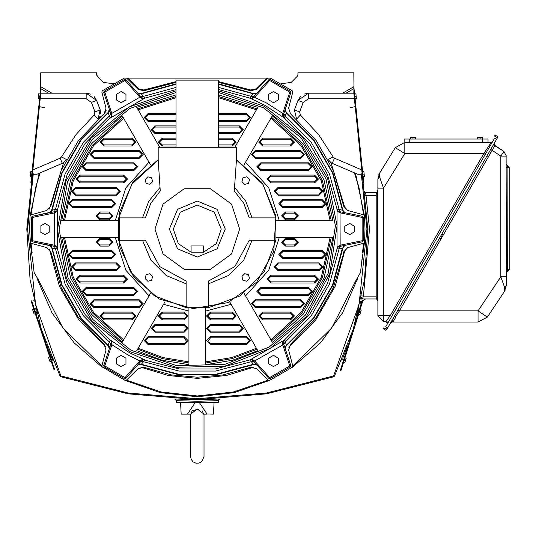 <?xml version="1.0" encoding="UTF-8"?>
<svg xmlns="http://www.w3.org/2000/svg" width="536" height="536" viewBox="0 0 536 536"><rect width="100%" height="100%" fill="white"/><g stroke="black" fill="none" stroke-linecap="round" stroke-linejoin="round"><path stroke-width="0.8" d="M363.696 182.521L363.026 182.582L362.912 181.476L363.582 181.403L363.683 182.347L363.736 182.883L363.066 182.95L363.736 182.883M189.972 399.514L174.749 398.972L175.875 399.488L176.331 400.647L175.875 399.488L174.743 398.972L176.331 400.647L176.331 402.368L218.266 402.368L218.387 400.024L219.854 398.972L204.625 399.514M365.606 192.839L366.041 195.499L365.532 195.553M365.586 192.705L363.911 191.198L365.586 192.705L376.218 192.705L376.218 193.342L377.056 191.895L376.218 193.342L376.218 297.962L377.056 297.962L377.056 299.751L376.218 298.297L376.218 298.934L362.457 298.934L363.375 296.14L361.726 295.818M351.442 334.866L340.327 370.349L340.97 370.55L362.303 302.438L362.524 301.721L361.88 301.52L354.678 324.521M31.57 182.595L30.9 182.521L40.749 87.991L40.749 72.829L96.661 72.829L96.661 74.471L97.478 76.447L103.421 82.39L113.525 83.73M345.231 209.027L331.014 162.663L328.159 159.554L331.014 162.663L328.159 159.554L333.097 156.934L318.565 134.523L300.374 114.959L296.629 119.106L294.398 109.934L299.631 111.903L303.209 102.396L308.441 98.771L308.441 93.184L353.854 93.184L353.988 87.964L363.582 181.403M207.09 413.993L213.455 414.114L214.045 402.368M180.552 402.368L181.141 414.114L190.87 414.114L191.774 411.648M204.008 453.664L204.008 414.114L197.302 408.988L190.588 414.114L190.588 456.605L191.265 459.533L193.168 461.891L195.915 463.171L198.943 463.111L201.637 461.724L204.008 456.605L204.008 453.664M391.649 316.548L390.195 315.711L386 321.299L383.481 321.299L377.893 315.711L377.893 179.104L379.555 173.235L395.307 147.695L404.821 153.564L404.821 142.382L404.171 142.382L404.171 139.032L488.035 139.032L488.035 142.382M377.056 299.235L377.893 301.199L377.893 193.677L376.218 193.677M506.406 269.796L507.646 269.796L507.646 271.417L507.954 269.715L509.2 269.715L509.2 167.554L507.646 165.852L507.646 167.473L506.406 167.473M506.406 276.75L500.812 276.75L504.684 287.718L504.523 291.343L506.406 285.139L506.098 156.103M397.98 310.049L399.434 310.887L478.058 310.887L487.358 317.091L504.523 291.343M32.059 301.869L31.704 300.81L31.068 301.024L31.343 301.848L53.935 369.431L54.572 369.217L32.059 301.869L31.423 302.083M60.863 375.79L60.749 376.721L60.112 376.158L60.863 375.79L35.55 304.415L27.638 229.093L33.266 174.254L36.897 174.254L39.095 173.309L30.083 215.854L30.9 214.862L46.913 210.447L50.947 205.931L61.251 170.361L78.45 140.566L104.105 113.86L97.974 119.106L100.199 109.934L94.966 111.903L94.222 114.959L97.974 119.106L100.011 116.299M30.418 242.949L29.567 229.046L30.083 215.854L39.095 173.309L62.343 163.326L60.139 158.194L32.87 169.899L32.428 174.254L40.173 98.771L86.155 98.771L86.155 93.184L51.932 93.184L40.749 86.725L40.749 88.661L48.575 93.184L51.932 93.184L40.749 93.184L40.173 98.771M333.734 375.79L334.484 376.158L333.848 376.721L266.526 393.819L197.302 399.575L128.077 393.819L60.749 376.721L128.077 393.819L197.302 399.575L266.526 393.819L333.848 376.721L333.573 375.93L359.053 304.415L366.959 229.093L361.331 174.254L357.7 174.254L332.253 163.326L334.464 158.194L361.726 169.899L362.175 174.254L361.331 174.254L362.175 174.254L353.854 93.184M62.343 163.326L63.59 162.663L66.444 159.554L61.506 156.934L76.032 134.523L94.222 114.959M94.966 111.903L91.388 102.396L96.621 100.426L86.155 93.184L90.738 94.162M175.996 82.423L144.144 90.745L143.842 89.961L138.804 88.909L127.823 78.088L266.781 78.088L255.799 88.909L256.389 89.505L267.973 78.088L266.781 78.088L270.412 78.088L292.334 90.832L292.783 92.038L288.603 108.105L290.492 113.86L316.146 140.566L333.345 170.361L343.65 205.931L347.69 210.447L363.696 214.862L364.513 215.854L355.502 173.309M266.781 78.088L255.799 88.909L250.754 89.961L250.453 90.745L256.389 89.505M127.823 78.088L126.623 78.088L127.823 78.088L138.804 88.909L138.214 89.505L144.144 90.745M303.209 102.396L297.976 100.426L300.508 96.487M104.178 366.872L103.743 365.592L104.801 365.947L104.178 366.872L124.499 378.604L104.178 366.872L103.743 365.592L111.039 343.67L111.24 341.539L110.302 340.012L111.79 341.935L85.077 314.552L67.134 283.484L56.783 246.654L57.613 248.885L52.206 248.155L49.513 245.334L51.724 247.712L51.322 246.587M218.601 89.579L249.957 98.155L264.898 105.304L284.321 117.994L309.52 143.541L327.463 174.615L336.983 209.208L336.983 248.885L327.463 283.484L309.52 314.552L284.321 340.099L249.957 359.937L215.238 368.989L179.359 368.989L142.288 359.542L139.842 360.869L140.68 361.606L125.826 378.342L124.499 378.604L124.989 377.599L125.826 378.342L140.311 362.021M254.634 97.338L266.238 102.852L282.727 113.377L282.619 113.907L283.557 114.423L290.854 92.5L289.795 92.145L290.425 91.221L270.097 79.489L290.425 91.221L270.097 79.489L268.771 79.75L257.086 92.922L253.3 93.834L251.083 96.353L253.83 96.587M270.097 79.489L269.608 80.494L268.771 79.75L253.923 96.487L254.292 96.071L253.923 96.487L254.761 97.224L253.923 96.487L253.434 97.036M140.693 93.646L137.518 92.922L138.543 94.081L125.826 79.75L124.499 79.489L125.826 79.75L124.989 80.494L124.499 79.489L104.178 91.221L104.801 92.145L103.743 92.5L110.811 113.726L111.87 113.377L110.811 113.726L111.086 114.557M142.288 359.542L144.7 359.87L129.699 352.788L110.302 340.012L109.277 341.975L83.482 315.918L65.157 284.174L55.489 248.818L54.324 246.319L32.267 241.796L31.376 240.778L32.495 240.704L32.267 241.796L50.612 245.823M56.783 246.654L54.411 245.193L32.495 240.704L32.495 217.395L31.376 217.315L32.267 216.296L32.495 217.395L54.411 212.899L54.19 211.8L56.26 211.191M256.061 364.011L268.771 378.342L270.097 378.604L268.771 378.342L269.608 377.599L270.097 378.604L290.425 366.872L289.795 365.947L290.854 365.592L283.792 344.367L254.761 360.869L253.923 361.606L256.061 364.011L253.3 364.259L216.397 374.141L178.2 374.141L141.303 364.259L143.514 361.74L140.767 361.505M339.864 248.664L342.397 248.155L332.508 285.052L313.406 318.136L286.398 345.151L286.257 345.78L313.64 318.525L332.957 285.058L343.281 246.587L342.873 247.712L345.084 245.334L362.329 241.796L363.22 240.778L362.329 241.796L362.108 240.704L363.22 240.778L363.22 217.315L362.108 217.395L362.329 216.296L340.414 211.8L340.186 212.899L340.414 211.8L339.697 211.653L340.28 211.774L339.107 209.275L329.446 173.919L311.115 142.174L285.326 116.118L283.745 113.86M507.485 270.955L507.954 269.715L507.954 167.554L509.2 167.554L506.406 164.23M485.261 154.408L483.807 153.564L390.195 315.711L383.481 315.711L383.481 321.299L377.893 315.711L383.481 315.711L383.481 188.17L379.434 176.605L379.555 173.235L378.878 174.515M392.01 322.069L390.556 322.906L392.01 322.069L392.781 320.91L392.01 322.069L478.058 322.069L478.058 310.887L500.812 276.75L500.812 156.103L503.914 151.454L494.715 145.651M218.601 92.54L263.538 107.803L301.011 137.765L325.975 178.743L335.422 225.783L328.206 273.226L305.198 315.329L269.186 347.033L224.497 364.5L176.525 365.632L131.065 350.289L93.029 319.684L68.012 277.755L59.141 229.743L67.529 181.644L92.118 139.467L129.846 108.473L175.996 92.54M218.601 90.845L264.342 106.329L302.271 136.66L327.536 178.133L337.097 225.75L329.794 273.762L306.512 316.381L270.057 348.46L224.825 366.148L176.277 367.294L130.261 351.763L91.736 320.756L66.417 278.271L57.466 229.636L66.008 180.927L90.966 138.234L129.223 106.899L175.996 90.845M219.854 398.972L218.266 400.647L218.728 399.488L219.854 398.972L197.302 399.575L174.743 398.972M236.436 159.648L262.586 183.379L275.913 216.075L273.796 251.317L256.664 282.191L227.867 302.626L193.067 308.609L159.105 298.967L133.638 276.958L119.541 246.399L119.314 212.745L133.002 181.999L158.16 159.648M154.944 229.046L163.038 253.943L184.21 269.327L210.387 269.327L231.565 253.943L239.652 229.046L231.565 204.149L210.387 188.766L184.21 188.766L163.038 204.149L154.944 229.046M504.53 291.336L505.274 290.036M225.254 229.046L217.067 209.281L197.302 201.094L177.53 209.281L169.343 229.046L177.53 248.811L197.302 257.005L217.067 248.811L225.254 229.046M221.268 229.046L214.246 212.102L197.302 205.08L180.351 212.102L173.336 229.046L178.28 243.632L191.084 252.195L203.513 252.195L216.316 243.632L221.268 229.046M60.749 376.721L60.112 376.158L41.299 329.084L30.103 279.638L26.8 229.046L27.638 229.093M268.697 380.52L234.299 392.647L197.302 396.781L160.298 392.647L125.123 380.453L160.298 392.647L197.302 396.781L234.299 392.647L269.481 380.453L292.334 367.26L320.508 342.866L342.598 312.85L357.519 278.693L342.598 312.85L320.508 342.866L292.334 367.26L320.508 342.866L342.598 312.85L357.519 278.693M37.085 278.693L51.999 312.85L74.089 342.866L102.262 367.26L74.089 342.866L51.999 312.85L37.085 278.693L51.999 312.85L74.089 342.866L102.262 367.26L101.813 366.055L106.001 349.988L104.105 344.233L78.45 317.526L61.251 287.731L50.873 251.786M334.484 376.158L353.298 329.084L364.493 279.638L367.797 229.046L366.959 229.093M292.783 366.624L292.334 367.26L292.783 366.055L288.603 349.988L290.492 344.233L316.146 317.526L333.345 287.731L343.214 254.774L343.723 251.786M244.175 293.467L272.368 342.29L303.155 314.217L323.985 278.13L332.903 237.435L331.221 237.435L322.411 277.561L301.869 313.138L271.524 340.836M276.529 220.658L332.903 220.658L323.985 179.962L303.155 143.876L272.368 115.803L271.524 117.257L301.869 144.954L322.411 180.531L331.221 220.658M150.422 164.626L122.235 115.803L91.448 143.876L70.611 179.962L61.694 220.658L63.375 220.658L72.193 180.531L92.728 144.954L123.072 117.257M118.067 237.435L61.694 237.435L70.611 278.13L91.448 314.217L122.235 342.29L123.072 340.836L92.728 313.138L72.193 277.561L63.375 237.435M109.123 346.698L80.963 318.525L61.64 285.058L51.724 247.712M51.322 211.506L61.64 173.034L80.963 139.568L108.346 112.312L109.304 109.203L108.205 112.949L109.304 109.203M255.103 364.239L216.618 374.537L177.979 374.537L140.68 364.453L141.303 364.259L138.543 364.011L137.518 365.17L140.68 364.453L137.511 365.177M285.299 109.203L286.257 112.312L285.299 109.203L286.257 112.312L313.64 139.568L332.957 173.034L342.873 210.38L339.107 209.275L336.983 209.208L337.754 210.769L336.896 209.187L337.821 211.439L337.754 210.769L339.697 211.653L339.67 212.732L337.821 211.439M208.484 307.651L240.188 295.859L264.114 271.94L275.899 240.229L249.227 240.229L234.855 266.606L208.484 280.971L208.484 307.651L186.119 307.651L186.119 280.971L159.741 266.606L145.377 240.229L118.697 240.229L130.489 271.94L154.408 295.859L186.119 307.651M142.516 240.229L150.864 260.188L166.16 275.484L186.119 283.825M208.484 283.825L228.436 275.484L243.739 260.188L252.081 240.229M60.112 376.158L41.299 329.084L30.103 279.638L26.8 229.046L32.428 174.254L33.266 174.254L32.428 174.254M288.603 347.154L315.845 319.784L335.147 286.338L345.231 249.066M49.366 249.066L59.449 286.338L78.758 319.784L105.994 347.154M109.431 347.697L109.304 348.889L108.205 345.151L81.191 318.136L62.096 285.052L52.206 248.155L51.034 245.642L54.19 246.292L54.411 245.193L54.927 245.367L54.9 246.439L56.849 247.324L57.7 248.905L57.613 209.208L67.134 174.615L85.077 143.541L111.79 116.158L110.275 117.994L108.205 112.949L81.191 139.956L62.096 173.041L52.206 209.938L51.724 210.38L55.489 209.275L65.157 173.919L83.482 142.174L109.277 116.118L110.027 117.538M330.102 237.435L321.359 277.179L301.011 312.421L270.968 339.864M270.968 118.228L301.011 145.671L321.359 180.913L330.102 220.658M64.494 220.658L73.238 180.913L93.586 145.671L123.635 118.228M123.635 339.864L93.586 312.421L73.238 277.179L64.494 237.435M253.83 361.505L251.083 361.74L215.626 371.053L178.97 371.053L143.514 361.74L144.64 359.937L142.904 359.823L140.68 361.606M340.032 212.846L340.186 245.193L337.821 246.654L336.896 248.905L337.754 247.324L336.983 248.885L339.107 248.818L329.446 284.174L311.115 315.918L285.326 341.975L284.321 340.099L283.356 341.539L284.294 340.012L282.807 341.935L283.356 341.539L283.792 344.367M285.574 115.387L286.398 112.949L313.406 139.956L332.508 173.041L342.397 209.938L343.563 212.45M176.331 400.647L197.302 401.256L218.266 400.647M269.481 380.453L268.214 380.245L256.389 368.587L250.453 367.348L223.03 374.959L197.302 377.21L171.574 374.959L144.144 367.348L138.214 368.587L126.389 380.245L125.123 380.453L101.813 366.617M188.913 362.973L162.569 358.664L137.598 349.224L138.161 348.253L162.857 357.579L188.913 361.854M184.163 324.374L188.076 328.287L184.163 332.199L155.172 332.199L151.259 328.287L155.172 324.374L184.163 324.374L184.163 325.493L186.957 328.287L184.163 331.087L155.172 331.087L152.378 328.287L155.172 325.493L184.163 325.493M184.163 312.073L188.076 315.985L184.163 319.905L162.274 319.905L158.361 315.985L162.274 312.073L184.163 312.073L184.163 313.192L186.957 315.985L184.163 318.786L162.274 318.786L159.48 315.985L162.274 313.192L184.163 313.192M148.07 344.501L144.157 340.588L148.07 336.675L184.163 336.675L188.076 340.588L184.163 344.501L148.07 344.501L148.07 343.382L145.276 340.588L148.07 337.794L184.163 337.794L186.756 341.62L184.397 343.375L148.07 343.382M205.683 308.28L205.683 364.654L232.463 360.279L257.836 350.678L256.999 349.224L232.028 358.664L205.683 362.973M210.44 332.199L206.528 328.287L210.44 324.374L239.425 324.374L243.337 328.287L239.425 332.199L210.44 332.199L210.44 331.087L207.646 328.287L210.44 325.493L239.425 325.493L242.218 328.287L239.425 331.087L210.44 331.087M210.44 319.905L206.528 315.985L210.44 312.073L232.323 312.073L236.235 315.985L232.323 319.905L210.44 319.905L210.44 318.786L207.646 315.985L210.44 313.192L232.323 313.192L235.116 315.985L232.323 318.786L210.44 318.786M210.44 344.501L206.528 340.588L210.44 336.675L246.526 336.675L250.439 340.588L246.526 344.501L210.44 344.501L210.44 343.382L207.841 341.62L210.44 337.794L246.526 337.794L249.32 340.588L246.526 343.382L210.44 343.382M300.642 299.771L304.555 303.691L300.642 307.604L255.364 307.604L251.451 303.691L255.364 299.771L300.642 299.771L300.642 300.89L303.436 303.691L300.642 306.485L255.364 306.485L252.563 303.691L255.364 300.89L300.642 300.89M260.811 295.303L256.898 291.39L260.811 287.477L308.495 287.477L312.408 291.39L308.495 295.303L260.811 295.303L260.811 294.184L258.017 291.39L260.811 288.589L308.495 288.589L311.289 291.39L308.495 294.184L260.811 294.184M278.097 270.7L274.184 266.787L278.097 262.875L319.061 262.875L322.974 266.787L319.061 270.7L278.097 270.7L278.097 269.581L275.303 266.787L278.097 263.993L319.061 263.993L321.861 266.787L319.061 269.581L278.097 269.581M282.774 258.399L278.861 254.486L282.774 250.573L322.216 250.573L326.129 254.486L322.216 258.399L282.774 258.399L282.774 257.28L279.98 254.486L282.774 251.692L322.216 251.692L325.01 254.486L322.216 257.28L282.774 257.28M285.507 246.098L281.594 242.185L285.507 238.272L294.539 238.272L298.452 242.185L294.539 246.098L285.507 246.098L285.507 244.979L282.707 242.185L285.507 239.391L294.539 239.391L297.333 242.185L294.539 244.979L285.507 244.979M314.545 275.176L318.458 279.089L314.545 283.001L270.981 283.001L267.069 279.089L270.981 275.176L314.545 275.176L314.545 276.295L317.339 279.089L314.545 281.882L270.981 281.882L268.188 279.089L270.981 276.295L314.545 276.295M262.667 319.905L258.754 315.985L262.667 312.073L290.525 312.073L294.445 315.985L290.525 319.905L262.667 319.905L262.667 318.786L259.873 315.985L262.667 313.192L290.525 313.192L293.326 315.985L290.525 318.786L262.667 318.786M255.364 150.489L300.642 150.489L304.555 154.408L300.642 158.321L255.364 158.321L251.451 154.408L255.364 150.489L255.364 151.608L252.563 154.408L255.364 157.202L300.642 157.202L303.436 154.408L300.642 151.608L255.364 151.608M308.495 170.622L260.811 170.622L256.898 166.703L260.811 162.79L308.495 162.79L312.408 166.703L308.495 170.622L308.495 169.503L311.289 166.703L308.495 163.909L260.811 163.909L258.017 166.703L260.811 169.503L308.495 169.503M319.061 195.218L278.097 195.218L274.184 191.305L278.097 187.392L319.061 187.392L322.974 191.305L319.061 195.218L319.061 194.099L321.861 191.305L319.061 188.511L278.097 188.511L275.303 191.305L278.097 194.099L319.061 194.099M322.216 207.519L282.774 207.519L278.861 203.606L282.774 199.694L322.216 199.694L326.129 203.606L322.216 207.519L322.216 206.4L325.01 203.606L322.216 200.812L282.774 200.812L279.98 203.606L282.774 206.4L322.216 206.4M294.539 219.82L285.507 219.82L281.594 215.907L285.507 211.995L294.539 211.995L298.452 215.907L294.539 219.82L294.539 218.701L297.333 215.907L294.539 213.114L285.507 213.114L282.707 215.907L285.507 218.701L294.539 218.701M270.981 182.917L267.069 179.004L270.981 175.091L314.545 175.091L318.458 179.004L314.545 182.917L270.981 182.917L270.981 181.805L268.188 179.004L270.981 176.21L270.981 175.091M290.525 138.188L294.445 142.107L290.525 146.02L262.667 146.02L258.754 142.107L262.667 138.188L290.525 138.188L290.525 139.306L293.326 142.107L290.525 144.901L290.525 146.02M218.601 125.893L239.425 125.893L243.337 129.806L239.425 133.719L239.425 132.6L242.218 129.806L239.425 127.012L218.601 127.012M218.601 138.188L232.323 138.188L236.235 142.107L232.323 146.02L232.323 144.901L235.116 142.107L232.323 139.306L218.601 139.306M218.601 113.592L246.526 113.592L250.439 117.505L246.526 121.417L246.526 120.299L249.32 117.505L246.526 114.711L218.601 114.711M175.996 133.719L155.172 133.719L151.259 129.806L155.172 125.893L155.172 127.012L152.378 129.806L155.172 132.6L175.996 132.6M175.996 146.02L162.274 146.02L158.361 142.107L162.274 138.188L162.274 139.306L159.48 142.107L162.274 144.901L175.996 144.901M175.996 121.417L148.07 121.417L144.157 117.505L148.07 113.592L148.07 114.711L145.276 117.505L148.07 120.299L175.996 120.299M93.961 150.489L139.239 150.489L143.152 154.408L139.239 158.321L93.961 158.321L90.048 154.408L93.961 150.489L93.961 151.608L91.167 154.408L93.961 157.202L139.239 157.202L142.033 154.408L139.239 151.608L93.961 151.608M133.786 170.622L86.108 170.622L82.189 166.703L86.108 162.79L133.786 162.79L137.698 166.703L133.786 170.622L133.786 169.503L136.586 166.703L133.786 163.909L86.108 163.909L83.308 166.703L86.108 169.503L133.786 169.503M116.5 195.218L75.536 195.218L71.623 191.305L75.536 187.392L116.5 187.392L120.412 191.305L116.5 195.218L116.5 194.099L119.294 191.305L116.5 188.511L75.536 188.511L72.742 191.305L75.536 194.099L116.5 194.099M111.83 207.519L72.387 207.519L68.474 203.606L72.387 199.694L111.83 199.694L115.743 203.606L111.83 207.519L111.83 206.4L114.624 203.606L111.83 200.812L72.387 200.812L69.593 203.606L72.387 206.4L111.83 206.4M109.096 219.82L100.058 219.82L96.145 215.907L100.058 211.995L109.096 211.995L113.009 215.907L109.096 219.82L109.096 218.701L111.89 215.907L109.096 213.114L100.058 213.114L97.264 215.907L100.058 218.701L109.096 218.701M80.052 182.917L76.139 179.004L80.052 175.091L123.615 175.091L127.528 179.004L123.615 182.917L80.052 182.917L80.052 181.805L77.258 179.004L80.052 176.21L80.052 175.091M131.93 138.188L135.843 142.107L131.93 146.02L104.071 146.02L100.158 142.107L104.071 138.188L131.93 138.188L131.93 139.306L134.73 142.107L131.93 144.901L131.93 146.02M93.961 307.604L90.048 303.691L93.961 299.771L139.239 299.771L143.152 303.691L139.239 307.604L93.961 307.604L93.961 306.485L91.167 303.691L93.961 300.89L139.239 300.89L142.033 303.691L139.239 306.485L93.961 306.485M86.108 295.303L82.189 291.39L86.108 287.477L133.786 287.477L137.698 291.39L133.786 295.303L86.108 295.303L86.108 294.184L83.308 291.39L86.108 288.589L133.786 288.589L136.586 291.39L133.786 294.184L86.108 294.184M75.536 270.7L71.623 266.787L75.536 262.875L116.5 262.875L120.412 266.787L116.5 270.7L75.536 270.7L75.536 269.581L72.742 266.787L75.536 263.993L116.5 263.993L119.294 266.787L116.5 269.581L75.536 269.581M72.387 258.399L68.474 254.486L72.387 250.573L111.83 250.573L115.743 254.486L111.83 258.399L72.387 258.399L72.387 257.28L69.593 254.486L72.387 251.692L111.83 251.692L114.624 254.486L111.83 257.28L72.387 257.28M100.058 246.098L96.145 242.185L100.058 238.272L109.096 238.272L113.009 242.185L109.096 246.098L100.058 246.098L100.058 244.979L97.264 242.185L100.058 239.391L109.096 239.391L111.89 242.185L109.096 244.979L100.058 244.979M123.615 275.176L127.528 279.089L123.615 283.001L80.052 283.001L76.139 279.089L80.052 275.176L123.615 275.176L123.615 276.295L126.409 279.089L123.615 281.882L80.052 281.882L77.258 279.089L80.052 276.295L123.615 276.295M104.071 319.905L100.158 315.985L104.071 312.073L131.93 312.073L135.843 315.985L131.93 319.905L104.071 319.905L104.071 318.786L101.277 315.985L104.071 313.192L131.93 313.192L134.73 315.985L131.93 318.786L104.071 318.786M80.052 176.21L123.615 176.21L126.409 179.004L123.615 181.805L123.615 182.917M131.93 144.901L104.071 144.901L101.277 142.107L104.071 139.306L104.071 138.188M270.981 176.21L314.545 176.21L317.339 179.004L314.545 181.805L314.545 182.917M290.525 144.901L262.667 144.901L259.873 142.107L262.667 139.306L262.667 138.188M249.227 217.864L243.759 203.298L234.306 190.943L236.436 159.969L262.901 184.33L275.899 217.864L249.227 217.864M118.697 217.864L131.695 184.33L158.16 159.969L160.291 190.943L150.844 203.298L145.377 217.864L118.697 217.864L118.697 240.229M160.043 187.359L148.82 201.194L142.516 217.864M252.081 217.864L245.783 201.194L234.554 187.359M377.893 188.17L383.481 188.17L404.821 153.564L483.807 153.564L491.231 142.382L404.821 142.382L395.307 147.695L395.843 148.03M61.024 375.93L128.211 392.995L197.302 398.737L266.385 392.995L333.573 375.93M292.757 365.947L331.617 328.106L356.286 279.805L360.507 272.429L361.974 259.156M126.442 380.185L161.014 391.95L197.302 395.943L233.582 391.95L268.154 380.185M101.847 365.947L62.987 328.106L38.311 279.805L34.09 272.429L32.629 259.156M140.673 367.173L168.438 375.515L197.302 378.329L226.159 375.515L253.93 367.173M188.913 308.28L188.913 364.654L162.133 360.279L136.76 350.678L164.947 301.855M279.343 237.435L268.717 270.278L245.582 295.906M245.582 162.187L268.717 187.814L279.343 220.658M256.436 348.253L231.74 357.579L205.683 361.854M115.26 220.658L125.88 187.814L149.015 162.187M149.015 295.906L125.88 270.278L115.26 237.435M504.791 290.927L505.066 290.445M48.354 347L47.938 345.908M52.823 358.195L53.071 358.785M37.741 313.466L37.131 311.074M36.89 310.096L35.329 303.43M51.677 357.639L47.047 345.908M52.113 358.671L51.918 358.216M34.096 301.728L33.808 300.374L34.096 301.728M36.595 312.367L36.87 313.466M52.776 360.232L52.374 359.288M35.684 308.676L35.899 309.574M36.173 310.686L36.301 311.215L36.173 310.686M52.139 358.745L50.974 355.944M53.721 360.306L53.258 359.221M36.495 308.461L36.83 309.841M37.165 311.215L36.857 309.955M32.957 262.586L30.083 242.245L32.957 262.586L30.083 242.245L32.957 262.586L30.083 242.245L30.9 243.23L46.913 247.645L50.947 252.161M343.65 252.161L347.69 247.645L363.696 243.23L364.513 242.245L361.646 262.586L364.513 242.245L365.036 229.046L364.513 215.854M40.749 93.184L40.749 87.991M35.001 174.254L32.482 173.671M376.218 195.499L366.041 195.499L369.478 228.952L367.797 229.046L362.175 174.254M361.847 260.509L361.673 262.339M356.286 279.805L357.391 278.82M38.311 279.805L37.205 278.82M32.75 260.509L32.931 262.339M100.721 113.364L100.199 109.934L96.621 100.426L94.088 96.487M105.518 112.151L106.121 110.322M99.455 78.424L96.922 75.65L99.455 78.424M96.661 74.471L96.909 75.623M30.083 215.854L39.095 173.309M35.497 188.136L31.014 214.829M66.444 159.554L63.59 162.663L49.366 209.027M342.229 359.288L341.821 360.232M342.678 358.216L347.556 345.908M361.097 298.934L362.457 298.934L361.097 298.934L361.385 297.52M361.05 299.168L360.875 299.999M360.574 301.413L360.159 303.316M358.008 312.367L357.726 313.466M342.919 357.639L343.623 355.944M358.423 310.686L358.296 311.215M358.912 308.676L358.698 309.574M364.071 192.705L364.373 195.674L366.041 195.499M359.602 174.254L362.115 173.671M363.589 214.829L359.107 188.136L354.45 172.86M359.107 188.136L358.222 184.793M331.014 162.663L332.253 163.326M125.906 380.52L125.123 380.453M104.105 113.86L106.001 108.105L101.813 92.038L102.262 90.832L124.184 78.088L126.623 78.088L138.214 89.505M250.453 90.745L218.601 82.423M50.947 205.931L50.873 206.313M343.65 205.931L343.723 206.313M341.526 358.785L341.767 358.216M356.862 313.466L357.465 311.074M357.706 310.096L359.267 303.43M346.249 347L346.658 345.908M360.775 301.728L365.612 298.934L360.775 301.728M340.883 360.306L341.345 359.221M357.432 311.215L357.74 309.955M358.102 308.461L357.773 309.841M353.988 87.964L353.854 72.829L297.942 72.829L297.942 74.471L297.118 76.447L291.175 82.39L281.058 83.723M353.854 88.661L353.854 86.725L342.672 93.184L346.022 93.184L353.854 88.661M364.761 192.491L364.212 191.995M294.398 109.934L297.976 100.426L308.441 93.184L303.858 94.162M297.118 76.447L295.142 78.424L297.118 76.447M297.688 75.623L297.942 74.471M54.913 212.732L54.411 212.899L54.19 246.292L32.267 241.796L31.376 240.778L31.376 217.315L32.267 216.296L50.612 212.269M345.084 245.334L343.991 245.823L345.084 245.334M286.257 345.78L285.299 348.889L286.257 345.78L285.299 348.889L284.804 347.415L286.398 345.151L285.326 341.975L283.745 344.233L284.804 347.415M282.807 341.935L282.727 344.715L289.795 365.947L269.608 377.599L254.352 360.5L252.309 359.542L249.903 359.87L251.692 359.823L249.957 359.937L253.3 364.259L257.086 365.177L256.121 364.473M361.88 301.52L362.524 301.721M340.327 370.349L340.97 370.55M344.95 357.834L346.176 358.222L344.728 362.839L343.502 362.457M344.226 360.145L345.452 360.527M359.991 309.815L361.217 310.197L359.77 314.82L358.544 314.438M359.267 312.126L360.493 312.508M32.006 171.775L30.726 171.647L30.478 174.053L31.758 174.187M31.51 176.592L30.23 176.465L30.478 174.053M39.999 93.907L38.719 93.78L38.471 96.185L38.224 98.597L39.503 98.725M39.751 96.319L38.471 96.185M362.597 171.775L363.87 171.641L364.406 176.806L363.127 176.94L364.406 176.806M363.086 176.592L364.366 176.458M363.086 176.599L364.366 176.465M362.839 174.18L364.118 174.046M354.598 93.907L355.877 93.773L356.413 98.946L355.133 99.08M355.127 99.073L356.407 98.939M356.373 98.591L355.093 98.725L356.373 98.597M354.845 96.312L356.125 96.185M203.727 414.114L207.104 414.114L199.285 402.368M195.318 402.368L187.5 414.114M203.291 414.114L204.008 414.114M192.591 410.643L198.494 409.075M202.079 410.71L203.131 412.197M150.422 293.467L122.523 341.794M118.067 220.658L62.27 220.658M111.79 116.158L111.87 113.377L139.842 97.224L140.68 96.487L140.311 96.071L140.767 96.587L143.514 96.353L144.64 98.155L175.996 89.579M144.365 97.713L141.303 93.834L175.996 84.259M57.097 248.871L55.489 248.818M141.162 97.036L141.712 97.579M251.592 95.77L253.3 93.834L256.061 94.081L254.292 96.071M283.497 114.61L283.283 116.091M108.205 112.949L109.793 110.677L110.852 113.86L109.277 116.118M51.737 247.726L52.206 248.155M273.481 355.402L268.637 358.195L268.637 363.79L273.481 366.584L278.318 363.79L278.318 358.195L273.481 355.402M175.996 96.56L137.598 108.868L136.76 107.414L159.755 147.246M218.601 94.865L257.836 107.414L234.842 147.246M272.368 115.803L244.175 164.626M332.903 237.435L276.529 237.435M257.836 350.678L229.649 301.855M136.76 350.678L137.598 349.224M164.586 302.485L163.54 304.287L188.913 311.088M257.836 107.414L256.999 108.868L218.601 96.56M142.288 98.55L139.842 97.224L124.989 80.494L104.801 92.145L111.984 113.907L111.039 114.423L111.24 116.553L110.302 118.081L144.7 98.222L142.288 98.55L142.904 98.269L141.162 97.029L125.826 79.75M218.601 133.719L239.425 133.719M218.601 146.02L232.323 146.02M218.601 121.417L246.526 121.417M175.996 125.893L155.172 125.893M175.996 138.188L162.274 138.188M175.996 113.592L148.07 113.592M175.996 114.711L148.07 114.711M218.601 120.299L246.526 120.299M175.996 127.012L155.172 127.012M175.996 139.306L162.274 139.306M80.052 181.805L123.615 181.805M131.93 139.306L104.071 139.306M218.601 132.6L239.425 132.6M218.601 144.901L232.323 144.901M270.981 181.805L314.545 181.805M290.525 139.306L262.667 139.306M111.79 341.935L111.87 344.715L110.811 344.367M282.619 113.907L282.807 116.158L284.294 118.081L282.807 116.158M249.903 98.222L252.309 98.55L249.903 98.222M283.792 113.726L282.727 113.377L289.795 92.145L269.608 80.494L254.761 97.224L252.309 98.55M254.352 97.592L253.434 97.029L251.692 98.269L249.957 98.155L251.083 96.353L218.601 87.455M54.324 211.774L55.489 209.275L57.613 209.208L56.849 210.769L57.7 209.187L56.783 211.439L56.849 210.769L54.9 211.653L54.927 212.732L56.783 211.439M339.67 212.732L362.108 217.395L362.108 240.704L340.186 245.193L340.414 246.292L337.754 247.324L337.821 246.654M283.557 114.423L283.356 116.553L284.321 117.994L286.398 112.949L284.804 110.677M109.793 347.415L108.205 345.151L109.277 341.975L110.852 344.233M111.984 344.186L111.039 343.67M140.244 360.5L141.162 361.063M140.244 97.592L141.162 97.029M54.9 246.439L54.19 246.292M254.352 360.5L253.434 361.063L251.692 359.823L252.309 359.542M282.619 344.186L283.557 343.67M253.434 361.063L268.771 378.342M342.397 248.155L339.107 248.818L340.28 246.319L343.563 245.642L342.873 247.712M339.67 245.367L339.697 246.439M51.034 245.642L49.513 245.334M137.511 92.916L140.68 93.639L175.996 83.83M218.601 83.83L253.917 93.639L257.086 92.916L256.061 94.081M138.543 94.081L141.303 93.834M51.034 212.45L52.206 209.938M32.267 216.296L54.19 211.8M362.329 241.796L340.414 246.292M363.22 217.315L362.329 216.296L340.414 211.8M286.257 112.312L286.398 112.949M290.854 92.5L290.425 91.221M104.178 91.221L103.743 92.5M49.513 212.759L51.724 210.38M290.425 366.872L290.854 365.592M342.873 210.38L345.084 212.759L342.873 210.38M125.96 358.195L121.123 355.402L116.279 358.195L116.279 363.79L121.123 366.584L125.96 363.79L125.96 358.195M49.781 231.84L49.781 226.252L44.944 223.458L40.1 226.252L40.1 231.84L44.944 234.641L49.781 231.84M121.123 102.691L125.96 99.897L125.96 94.303L121.123 91.509L116.279 94.303L116.279 99.897L121.123 102.691M268.637 99.897L273.481 102.691L278.318 99.897L278.318 94.303L273.481 91.509L268.637 94.303L268.637 99.897M344.815 226.252L344.815 231.84L349.66 234.641L354.497 231.84L354.497 226.252L349.66 223.458L344.815 226.252M191.084 252.195L191.084 245.964L203.513 245.964L203.513 252.195M275.899 240.229L275.899 217.864M158.16 159.969L158.16 147.246L236.436 147.246L236.436 159.969M146.1 274.707L149.879 273.695L152.646 276.462L151.634 280.248L147.856 281.259L145.089 278.492L146.1 274.707M151.634 177.852L152.646 181.63L149.879 184.397L146.1 183.386L145.089 179.6L147.856 176.833L151.634 177.852M218.601 147.246L218.601 80.152L175.996 80.152L175.996 147.246M244.718 273.695L241.95 276.462L242.962 280.248L246.741 281.259L249.508 278.492L248.496 274.707L244.718 273.695M241.95 181.63L244.718 184.397L248.496 183.386L249.508 179.6L246.741 176.833L242.962 177.852L241.95 181.63M376.218 298.297L377.056 299.751L376.218 297.962M377.056 192.404L377.056 193.677L377.056 191.895L376.218 193.342M507.646 269.796L507.954 165.932M507.954 271.337L509.2 269.715M377.893 297.962L377.056 297.962L377.056 193.677M377.893 193.677L377.893 190.441L377.056 191.895M379.434 176.605L377.893 179.104L379.555 173.235M377.893 315.711L377.893 298.753M507.244 271.585L506.406 273.038M504.684 287.718L506.406 285.139L504.537 291.329M489.448 151.628L490.902 152.465L492.135 150.321L500.812 156.103L506.406 156.103L503.914 151.454L494.849 145.41L492.135 150.321L490.688 149.484M506.406 156.103L503.914 151.454L506.406 156.103M478.058 322.069L487.358 317.091L478.058 322.069M492.685 141.544L491.231 142.382M387.642 322.639L387.113 321.721M386 321.299L387.454 323.818L386 321.299M490.902 152.465L399.434 310.887L395.468 316.87M385.31 328.648L383.856 327.811L383.294 328.776L385.719 330.176L386.483 329.975L497.743 137.256L497.542 136.492L495.117 135.099L494.56 136.064L496.014 136.901L496.215 137.665L495.659 138.636L494.688 138.074L385.659 326.92L386.63 327.476L386.074 328.447L385.31 328.648M488.236 153.718L489.69 154.562M487.03 155.815L488.484 156.659M441.925 233.937L443.379 234.775M440.713 236.034L442.167 236.872M439.507 238.131L440.954 238.969M393.19 318.351L394.643 319.188L393.431 321.285L391.977 320.448M494.272 144.754L494.105 144.017M494.326 143.172L494.849 145.41L494.326 143.172M394.402 316.253L395.856 317.091L394.643 319.188M477.69 139.032L477.69 137.35L482.534 137.35L482.534 139.032M480.109 139.032L480.109 137.35M410.596 139.032L410.596 137.35L415.44 137.35L415.44 139.032M413.015 139.032L413.015 137.35M355.234 106.657L350.042 107.696M39.363 106.657L44.555 107.696M359.08 187.975L358.329 185.094M36.267 185.094L35.383 189.007M49.714 356.795L48.495 357.197L49.258 359.495L50.478 359.087M51.248 361.385L50.029 361.793L49.258 359.495M33.018 306.853L33.46 308.18M54.572 369.217L53.935 369.431M33.761 309.064L32.542 309.473L33.306 311.771L34.076 314.069L35.296 313.661M34.525 311.362L33.306 311.771M61.506 156.934L60.139 158.194M86.155 98.771L91.388 102.396M361.646 262.586L364.513 242.245M32.127 252.952L31.014 243.264M36.381 184.793L40.146 172.86M362.477 252.952L363.589 243.264M369.478 228.952L363.375 296.14L376.218 296.14M308.441 98.771L354.423 98.771M300.374 114.959L299.631 111.903M334.464 158.194L333.097 156.934M250.754 89.961L218.601 81.573M203.07 80.152L191.526 80.152M175.996 81.573L143.842 89.961M361.552 302.585L362.189 302.786M340.661 369.284L341.305 369.485M31.684 181.483L31.014 181.416M136.76 107.414L175.996 94.865M155.172 324.374L155.172 325.493M155.172 332.199L155.172 331.087M184.163 332.199L184.163 331.087M162.274 312.073L162.274 313.192M162.274 319.905L162.274 318.786M184.163 319.905L184.163 318.786M184.163 336.675L184.163 337.794M184.163 344.501L184.163 343.382M148.07 336.675L148.07 337.794M231.056 304.287L205.683 311.088M218.601 97.693L256.436 109.84M138.161 109.84L175.996 97.693M139.842 360.869L128.359 355.241L111.87 344.715L104.801 365.947L124.989 377.599L139.842 360.869M143.514 96.353L175.996 87.455M239.425 324.374L239.425 325.493M239.425 332.199L239.425 331.087M210.44 324.374L210.44 325.493M232.323 312.073L232.323 313.192M232.323 319.905L232.323 318.786M210.44 312.073L210.44 313.192M246.526 344.501L246.526 343.382M246.526 336.675L246.526 337.794M210.44 336.675L210.44 337.794M255.364 299.771L255.364 300.89M255.364 307.604L255.364 306.485M300.642 307.604L300.642 306.485M308.495 287.477L308.495 288.589M308.495 295.303L308.495 294.184M260.811 287.477L260.811 288.589M319.061 262.875L319.061 263.993M319.061 270.7L319.061 269.581M278.097 262.875L278.097 263.993M322.216 250.573L322.216 251.692M322.216 258.399L322.216 257.28M282.774 250.573L282.774 251.692M294.539 238.272L294.539 239.391M294.539 246.098L294.539 244.979M285.507 238.272L285.507 239.391M270.981 276.295L270.981 275.176M270.981 281.882L270.981 283.001M314.545 281.882L314.545 283.001M290.525 318.786L290.525 319.905M290.525 313.192L290.525 312.073M262.667 313.192L262.667 312.073M300.642 150.489L300.642 151.608M300.642 158.321L300.642 157.202M255.364 158.321L255.364 157.202M308.495 162.79L308.495 163.909M260.811 162.79L260.811 163.909M260.811 170.622L260.811 169.503M319.061 187.392L319.061 188.511M278.097 187.392L278.097 188.511M278.097 195.218L278.097 194.099M322.216 199.694L322.216 200.812M282.774 199.694L282.774 200.812M282.774 207.519L282.774 206.4M294.539 211.995L294.539 213.114M285.507 211.995L285.507 213.114M285.507 219.82L285.507 218.701M314.545 176.21L314.545 175.091M262.667 144.901L262.667 146.02M239.425 125.893L239.425 127.012M232.323 138.188L232.323 139.306M246.526 113.592L246.526 114.711M155.172 133.719L155.172 132.6M162.274 146.02L162.274 144.901M148.07 121.417L148.07 120.299M93.961 158.321L93.961 157.202M139.239 158.321L139.239 157.202M139.239 150.489L139.239 151.608M86.108 170.622L86.108 169.503M86.108 162.79L86.108 163.909M133.786 162.79L133.786 163.909M75.536 195.218L75.536 194.099M75.536 187.392L75.536 188.511M116.5 187.392L116.5 188.511M72.387 207.519L72.387 206.4M72.387 199.694L72.387 200.812M111.83 199.694L111.83 200.812M100.058 219.82L100.058 218.701M100.058 211.995L100.058 213.114M109.096 211.995L109.096 213.114M123.615 176.21L123.615 175.091M104.071 144.901L104.071 146.02M139.239 299.771L139.239 300.89M139.239 307.604L139.239 306.485M93.961 299.771L93.961 300.89M133.786 295.303L133.786 294.184M133.786 287.477L133.786 288.589M86.108 287.477L86.108 288.589M116.5 270.7L116.5 269.581M116.5 262.875L116.5 263.993M75.536 262.875L75.536 263.993M111.83 258.399L111.83 257.28M111.83 250.573L111.83 251.692M72.387 250.573L72.387 251.692M109.096 246.098L109.096 244.979M109.096 238.272L109.096 239.391M100.058 238.272L100.058 239.391M80.052 276.295L80.052 275.176M80.052 281.882L80.052 283.001M123.615 281.882L123.615 283.001M131.93 318.786L131.93 319.905M131.93 313.192L131.93 312.073M104.071 313.192L104.071 312.073M218.601 84.259L253.3 93.834M482.447 142.382L482.447 139.032M409.765 142.382L409.765 139.032M54.216 368.158L53.58 368.366"/></g></svg>
